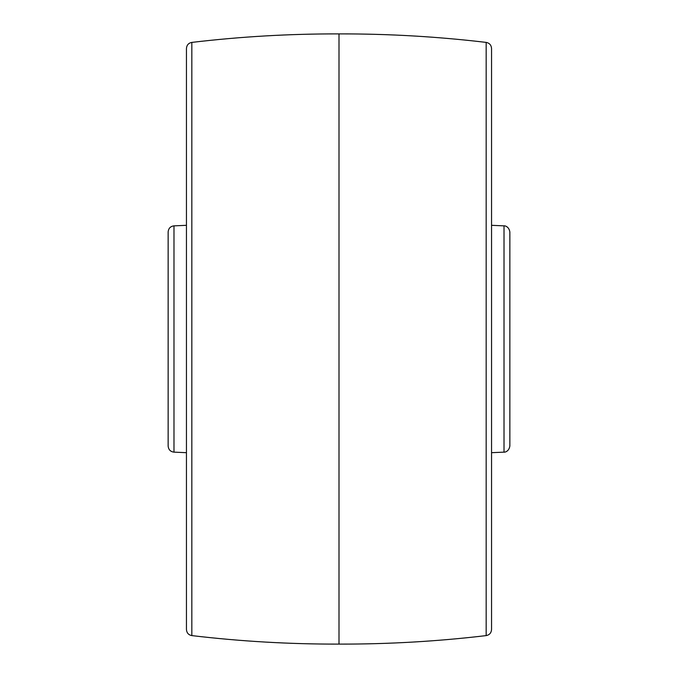 <?xml version="1.0" encoding="UTF-8"?>
<svg xmlns="http://www.w3.org/2000/svg" width="678" height="678" viewBox="0 0 678 678"><rect width="100%" height="100%" fill="white"/><g stroke="black" fill="none" stroke-linecap="round" stroke-linejoin="round"><path stroke-width="1.02" d="M173.983 452.141C170.449 451.692 168.5 449.658 168.144 446.048L168.144 231.952C168.5 228.342 170.449 226.308 173.983 225.859L173.983 452.141L186.45 452.684M191.832 635.6C188.543 634.964 186.747 632.947 186.45 629.54L186.45 48.46C186.747 45.053 188.543 43.036 191.832 42.4L191.832 635.6C240.715 641.396 289.769 644.227 339 644.1L339 33.9C388.231 33.773 437.285 36.604 486.168 42.4C489.457 43.036 491.253 45.053 491.55 48.46L491.55 629.54C491.253 632.947 489.457 634.964 486.168 635.6L486.168 42.4M504.017 225.859C503.669 225.647 508.805 225.647 509.856 231.952L509.856 446.048C508.805 452.353 503.669 452.353 504.017 452.141L504.017 225.859L491.55 225.316M173.983 225.859L186.45 225.316M191.832 42.4C240.715 36.604 289.769 33.773 339 33.9M339 644.1C388.231 644.227 437.285 641.396 486.168 635.6M504.017 452.141L491.55 452.684"/></g></svg>

